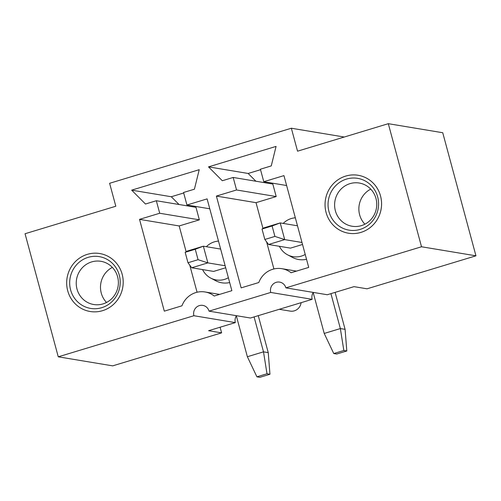 <?xml version="1.0" encoding="UTF-8"?>
<svg xmlns="http://www.w3.org/2000/svg" width="501" height="501" viewBox="0 0 501 501"><rect width="100%" height="100%" fill="white"/><g stroke="black" fill="none" stroke-linecap="round" stroke-linejoin="round"><path stroke-width="0.75" d="M475.95 255.817L442.74 132.734L388.306 123.684L421.516 246.768L475.95 255.817L367.033 288.814L354.019 286.647L327.291 294.745L285.877 287.862A8.16 7.847 99.4 0 0 279.646 282.107A8.16 7.847 99.4 0 0 270.747 292.446L209.03 311.146L250.444 318.022L312.167 299.329A8.16 7.847 99.4 0 1 313.313 292.421M312.167 299.329L270.747 292.446M236.466 315.705A8.16 7.847 99.4 0 0 235.32 322.606L193.9 315.724A8.16 7.847 99.4 0 1 202.805 305.385A8.16 7.847 99.4 0 1 209.03 311.146M225.149 265.762L207.859 262.887L191.72 267.778L213.614 271.417L225.688 267.759M301.997 242.484L284.706 239.61L268.567 244.494L290.461 248.133L302.535 244.475M360.914 232.408A29.377 28.238 99.4 0 1 348.496 233.222A29.377 28.238 99.4 0 1 325.456 199.617A29.377 28.238 99.4 0 1 358.127 175.269A29.377 28.238 99.4 0 1 381.549 202.391A29.377 28.238 99.4 0 1 360.914 232.408M102.542 310.683A29.377 28.238 99.4 0 1 90.124 311.497A29.377 28.238 99.4 0 1 67.084 277.892A29.377 28.238 99.4 0 1 99.755 253.537A29.377 28.238 99.4 0 1 123.171 280.66A29.377 28.238 99.4 0 1 102.542 310.683A29.377 28.238 -80.6 0 0 123.171 280.66A29.377 28.238 -80.6 0 0 99.755 253.537A29.377 28.238 -80.6 0 0 67.084 277.892A29.377 28.238 -80.6 0 0 90.124 311.497A29.377 28.238 -80.6 0 0 102.542 310.683M214.221 296.028L231.869 290.68L207.107 198.891L186.936 205.003L183.56 192.484L194.413 189.196L199.223 169.689L131.657 190.155L145.478 204.02L156.331 200.732L159.706 213.251L139.535 219.363L164.303 311.152L181.951 305.804A21.762 20.917 -80.6 0 1 205.034 291.97A21.762 20.917 -80.6 0 1 214.221 296.028M291.068 272.751L308.716 267.402L283.948 175.613L263.783 181.719L260.401 169.206L271.26 165.919L276.07 146.405L208.504 166.877L222.319 180.742L233.178 177.454L236.553 189.973L216.382 196.079L241.15 287.875L258.798 282.526A21.762 20.917 -80.6 0 1 281.875 268.686A21.762 20.917 -80.6 0 1 291.068 272.751M421.516 246.768L285.877 287.862M388.306 123.684L297.544 151.183L291.35 128.237L109.619 183.291L115.812 206.237L25.05 233.735L58.26 356.818L193.9 315.724M58.26 356.818L112.694 365.862L221.611 332.864L220.089 327.222M286.622 185.52L263.783 181.719M216.382 196.079L256.024 202.667L276.195 196.555L236.553 189.973M344.268 137.03L291.35 128.237M235.32 322.606L208.591 330.704L221.611 332.864M209.775 208.798L186.936 205.003M139.535 219.363L179.176 225.951L199.348 219.839L159.706 213.251M179.176 225.951L186.134 251.74M189.747 265.123L197.068 292.24M179.039 204.508L171.298 196.743L183.692 192.985M199.348 219.839L195.972 207.32L156.331 200.732M228.375 277.723A19.583 18.825 99.4 0 1 210.708 278.08L215.774 280.76A21.487 20.654 -80.6 0 0 229.677 282.539M171.298 196.743L131.657 190.155M210.708 278.08A19.583 18.825 99.4 0 1 202.561 269.576M206.362 246.699A19.583 18.825 99.4 0 1 216.82 241.288A19.583 18.825 99.4 0 1 218.492 241.1M256.024 202.667L262.981 228.456M266.595 241.839L273.909 268.962M255.886 181.224L248.145 173.465L260.539 169.707M276.195 196.555L272.82 184.042L233.178 177.454M305.222 254.445A19.583 18.825 99.4 0 1 287.555 254.802L292.622 257.483A21.487 20.654 -80.6 0 0 306.518 259.261M248.145 173.465L208.504 166.877M287.555 254.802A19.583 18.825 99.4 0 1 279.408 246.298M283.209 223.421A19.583 18.825 99.4 0 1 293.667 218.004A19.583 18.825 99.4 0 1 295.339 217.822M301.126 302.673A9.795 9.413 99.4 0 1 290.185 311.108L279.257 309.299M187.988 262.749L198.07 259.693L195.258 249.26L185.17 252.316L187.988 262.749L191.72 267.778M185.17 252.316L187.217 251.089L203.356 246.198L220.647 249.072M258.265 315.655L268.242 352.629L263.507 351.84L254.082 316.92M266.995 373.765L256.913 376.821L259.869 377.316L269.958 374.26L266.995 373.765L263.507 351.84L247.369 356.731L236.347 315.88M195.258 249.26L203.356 246.198L207.859 262.887L198.07 259.693M269.958 374.26L268.242 352.629M256.913 376.821L247.369 356.731M101.734 307.689A26.252 25.238 -80.6 0 0 112.619 263.551A26.252 25.238 -80.6 0 0 70.472 276.32A26.252 25.238 -80.6 0 0 101.734 307.689M112.349 267.39A21.9 21.055 -80.6 0 0 106.525 302.466M102.974 303.907A21.9 21.055 -80.6 0 0 118.355 281.531A21.9 21.055 -80.6 0 0 100.895 261.309A21.9 21.055 -80.6 0 0 76.54 279.464A21.9 21.055 -80.6 0 0 93.718 304.52A21.9 21.055 -80.6 0 0 102.974 303.907M380.541 195.997A29.377 28.238 -80.6 0 0 358.127 175.269A29.377 28.238 -80.6 0 0 325.456 199.617A29.377 28.238 -80.6 0 0 348.496 233.222A29.377 28.238 -80.6 0 0 380.541 195.997M377.648 196.874A26.252 25.238 -80.6 0 0 335.263 186.134A26.252 25.238 -80.6 0 0 347.03 229.727A26.252 25.238 -80.6 0 0 377.648 196.874M370.721 189.115A21.9 21.055 -80.6 0 0 364.897 224.191M375.982 198.49A21.9 21.055 -80.6 0 0 359.267 183.034A21.9 21.055 -80.6 0 0 334.912 201.189A21.9 21.055 -80.6 0 0 352.09 226.245A21.9 21.055 -80.6 0 0 375.982 198.49M264.835 239.465L274.917 236.416L272.099 225.982L262.017 229.038L264.835 239.465L268.567 244.494M262.017 229.038L264.065 227.805L280.203 222.92L297.488 225.794M335.113 292.377L345.089 329.345L340.354 328.562L330.929 293.642M343.843 350.487L333.76 353.543L336.716 354.032L346.805 350.976L343.843 350.487L340.354 328.562L324.216 333.447L313.194 292.603M272.099 225.982L280.203 222.92L284.706 239.61L274.917 236.416M346.805 350.976L345.089 329.345M333.76 353.543L324.216 333.447M219.626 294.394L205.034 291.97M216.82 241.288L218.474 241.025M296.473 271.11L281.875 268.686M293.667 218.004L295.321 217.747"/></g></svg>
